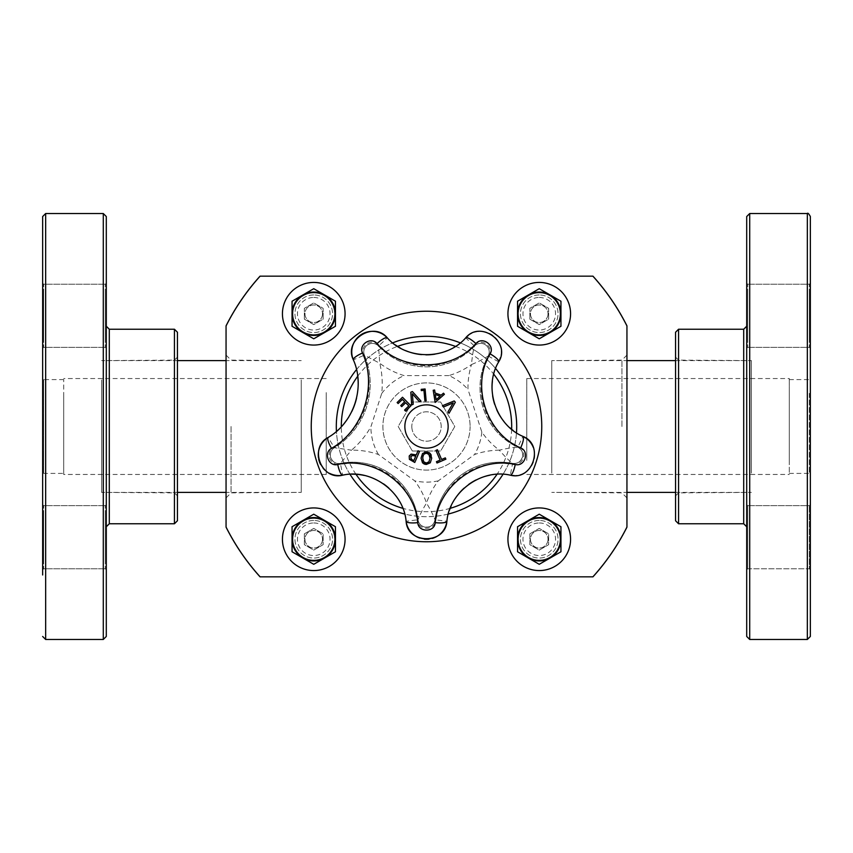 <?xml version="1.0" encoding="UTF-8"?>
<svg xmlns="http://www.w3.org/2000/svg" width="853" height="853" viewBox="0 0 853 853"><rect width="100%" height="100%" fill="white"/><g stroke="black" fill="none" stroke-linecap="round" stroke-linejoin="round"><path stroke-width="0.64" stroke-dasharray="4.26 3.2" d="M526.77 460.407L526.77 378.54L526.77 460.407M326.23 392.593L326.23 474.46L326.23 392.593M470.099 426.5A43.599 43.599 0 0 1 404.706 464.256A43.599 43.599 0 0 1 404.706 388.744A43.599 43.599 0 0 1 470.099 426.5A43.599 43.599 0 0 0 423.408 383.018A43.599 43.599 0 0 0 383.338 432.674A43.599 43.599 0 0 0 435.723 469.107A43.599 43.599 0 0 0 470.099 426.5M411.818 426.5A14.682 14.682 0 0 0 433.846 439.22A14.682 14.682 0 0 0 433.846 413.78A14.682 14.682 0 0 0 411.818 426.5A14.682 14.682 0 0 1 433.846 413.78A14.682 14.682 0 0 1 433.846 439.22A14.682 14.682 0 0 1 411.818 426.5M412.351 451.002L398.202 426.5L412.351 401.998L440.649 401.998L454.798 426.5L440.649 451.002L412.351 451.002L398.202 426.5L412.351 401.998L440.649 401.998L454.798 426.5L440.649 451.002L412.351 451.002M751.386 473.095L751.386 360.606L751.386 473.095M551.774 473.095L551.774 360.606L551.774 473.095M789.302 460.407L789.302 378.54L789.302 460.407M101.614 379.905L101.614 492.394L101.614 379.905M301.226 379.905L301.226 492.394L301.226 379.905M63.698 392.593L63.698 474.46L63.698 392.593M335.453 539.245A21.698 21.698 0 0 0 324.598 520.458L335.453 526.727L335.453 551.774L324.598 558.043A21.698 21.698 0 0 0 324.598 520.458A21.698 21.698 0 0 0 302.9 520.458L313.755 514.199L324.598 520.458A21.698 21.698 0 0 0 292.057 539.245L292.057 526.727L302.9 520.458A21.698 21.698 0 0 0 302.9 558.043A21.698 21.698 0 0 0 324.598 558.043L313.755 564.302L302.9 558.043L292.057 551.774L292.057 539.245A21.698 21.698 0 0 0 324.598 558.043A21.698 21.698 0 0 0 335.453 539.245M345.07 539.245A31.316 31.316 0 0 1 298.092 566.371A31.316 31.316 0 0 1 298.092 512.131A31.316 31.316 0 0 1 345.07 539.245M304.35 533.829L313.755 528.402L323.148 533.829L323.148 544.672L313.755 550.1L304.35 544.672L304.35 533.829L313.755 528.402L323.148 533.829L323.148 544.672L313.755 550.1L304.35 544.672L304.35 533.829M313.755 520.458A18.787 18.787 0 0 0 297.473 548.65A18.787 18.787 0 0 0 330.026 548.65A18.787 18.787 0 0 0 313.755 520.458A18.787 18.787 0 0 1 330.026 548.65A18.787 18.787 0 0 1 297.473 548.65A18.787 18.787 0 0 1 313.755 520.458M313.755 522.964A16.282 16.282 0 0 1 327.851 547.391A16.282 16.282 0 0 1 299.648 547.391A16.282 16.282 0 0 1 313.755 522.964M313.755 518.453A20.792 20.792 0 0 1 331.764 549.652A20.792 20.792 0 0 1 295.735 549.652A20.792 20.792 0 0 1 313.755 518.453A20.792 20.792 0 0 0 295.735 549.652A20.792 20.792 0 0 0 331.764 549.652A20.792 20.792 0 0 0 313.755 518.453M560.943 539.245A21.698 21.698 0 0 0 550.1 520.458L560.943 526.727L560.943 551.774L550.1 558.043A21.698 21.698 0 0 0 550.1 520.458A21.698 21.698 0 0 0 528.402 520.458L539.245 514.199L550.1 520.458A21.698 21.698 0 0 0 517.547 539.245L517.547 526.727L528.402 520.458A21.698 21.698 0 0 0 528.402 558.043A21.698 21.698 0 0 0 550.1 558.043L539.245 564.302L528.402 558.043L517.547 551.774L517.547 539.245A21.698 21.698 0 0 0 550.1 558.043A21.698 21.698 0 0 0 560.943 539.245M570.572 539.245A31.316 31.316 0 0 1 523.593 566.371A31.316 31.316 0 0 1 523.593 512.131A31.316 31.316 0 0 1 570.572 539.245M529.852 533.829L539.245 528.402L548.65 533.829L548.65 544.672L539.245 550.1L529.852 544.672L529.852 533.829L539.245 528.402L548.65 533.829L548.65 544.672L539.245 550.1L529.852 544.672L529.852 533.829M539.245 520.458A18.787 18.787 0 0 0 522.974 548.65A18.787 18.787 0 0 0 555.527 548.65A18.787 18.787 0 0 0 539.245 520.458A18.787 18.787 0 0 1 555.527 548.65A18.787 18.787 0 0 1 522.974 548.65A18.787 18.787 0 0 1 539.245 520.458M539.245 522.964A16.282 16.282 0 0 1 553.352 547.391A16.282 16.282 0 0 1 525.149 547.391A16.282 16.282 0 0 1 539.245 522.964M518.453 539.245A20.792 20.792 0 0 1 549.652 521.236A20.792 20.792 0 0 1 549.652 557.265A20.792 20.792 0 0 1 518.453 539.245A20.792 20.792 0 0 0 549.652 557.265A20.792 20.792 0 0 0 549.652 521.236A20.792 20.792 0 0 0 518.453 539.245M592.888 276.169A224.243 224.243 0 0 1 626.944 325.953M626.944 527.047A224.243 224.243 0 0 1 592.888 576.831M260.112 576.831A224.243 224.243 0 0 1 226.056 527.047M226.056 325.953A224.243 224.243 0 0 1 260.112 276.169M511.64 429.272A85.193 85.193 0 0 1 497.011 474.311M450.171 508.335A85.193 85.193 0 0 1 402.819 508.335M355.989 474.3A85.193 85.193 0 0 1 341.307 426.713M357.706 376.248A85.193 85.193 0 0 1 397.551 346.382M455.449 346.382A85.193 85.193 0 0 1 493.759 374.211M516.481 432.812A90.205 90.205 0 0 1 503.003 474.289M448.305 514.028A90.205 90.205 0 0 1 404.695 514.028M349.997 474.279A90.205 90.205 0 0 1 336.434 431.394M356.511 369.594A90.205 90.205 0 0 1 392.689 342.874M460.3 342.874A90.205 90.205 0 0 1 495.582 368.507M516.705 426.5A90.205 90.205 0 0 1 381.398 504.613A90.205 90.205 0 0 1 381.398 348.387A90.205 90.205 0 0 1 516.705 426.5A90.205 90.205 0 0 1 381.398 504.613A90.205 90.205 0 0 1 381.398 348.387A90.205 90.205 0 0 1 516.705 426.5M231.067 426.5L231.067 492.863L231.067 426.5M226.056 426.5L226.056 355.093L226.056 426.5M226.056 527.154L226.056 325.846A224.296 224.296 0 0 1 260.037 276.169L592.963 276.169A224.296 224.296 0 0 1 626.944 325.846L626.944 527.154A224.296 224.296 0 0 1 592.963 576.831L260.037 576.831A224.296 224.296 0 0 1 226.056 527.154M621.933 426.5L621.933 360.137L621.933 426.5M626.944 426.5L626.944 497.907L626.944 426.5M334.547 313.755A20.792 20.792 0 0 0 303.348 295.735A20.792 20.792 0 0 0 303.348 331.764A20.792 20.792 0 0 0 334.547 313.755A20.792 20.792 0 0 1 303.348 331.764A20.792 20.792 0 0 1 303.348 295.735A20.792 20.792 0 0 1 334.547 313.755M539.245 334.547A20.792 20.792 0 0 0 557.265 303.348A20.792 20.792 0 0 0 521.236 303.348A20.792 20.792 0 0 0 539.245 334.547A20.792 20.792 0 0 1 521.236 303.348A20.792 20.792 0 0 1 557.265 303.348A20.792 20.792 0 0 1 539.245 334.547M539.245 294.957A18.787 18.787 0 0 0 522.974 323.148A18.787 18.787 0 0 0 555.527 323.148A18.787 18.787 0 0 0 539.245 294.957A18.787 18.787 0 0 1 555.527 323.148A18.787 18.787 0 0 1 522.974 323.148A18.787 18.787 0 0 1 539.245 294.957M539.245 297.462A16.282 16.282 0 0 1 553.352 321.89A16.282 16.282 0 0 1 525.149 321.89A16.282 16.282 0 0 1 539.245 297.462M529.852 319.171L529.852 308.328L539.245 302.9L548.65 308.328L548.65 319.171L539.245 324.598L529.852 319.171L529.852 308.328L539.245 302.9L548.65 308.328L548.65 319.171L539.245 324.598L529.852 319.171M570.572 313.755A31.316 31.316 0 0 1 523.593 340.869A31.316 31.316 0 0 1 523.593 286.629A31.316 31.316 0 0 1 570.572 313.755M560.943 313.755A21.698 21.698 0 0 0 528.402 294.957A21.698 21.698 0 0 0 528.402 332.542A21.698 21.698 0 0 0 560.943 313.755L560.943 326.272L550.1 332.542A21.698 21.698 0 0 0 560.943 313.755L560.943 301.226L550.1 294.957A21.698 21.698 0 0 0 517.547 313.755A21.698 21.698 0 0 0 550.1 332.542L539.245 338.801L517.547 326.272L517.547 301.226L539.245 288.698L550.1 294.957M313.755 294.957A18.787 18.787 0 0 0 297.473 323.148A18.787 18.787 0 0 0 330.026 323.148A18.787 18.787 0 0 0 313.755 294.957A18.787 18.787 0 0 1 330.026 323.148A18.787 18.787 0 0 1 297.473 323.148A18.787 18.787 0 0 1 313.755 294.957M313.755 297.462A16.282 16.282 0 0 1 327.851 321.89A16.282 16.282 0 0 1 299.648 321.89A16.282 16.282 0 0 1 313.755 297.462M304.35 319.171L304.35 308.328L313.755 302.9L323.148 308.328L323.148 319.171L313.755 324.598L304.35 319.171L304.35 308.328L313.755 302.9L323.148 308.328L323.148 319.171L313.755 324.598L304.35 319.171M345.07 313.755A31.316 31.316 0 0 1 298.092 340.869A31.316 31.316 0 0 1 298.092 286.629A31.316 31.316 0 0 1 345.07 313.755M335.453 313.755A21.698 21.698 0 0 0 302.9 294.957A21.698 21.698 0 0 0 302.9 332.542A21.698 21.698 0 0 0 335.453 313.755L335.453 326.272L324.598 332.542A21.698 21.698 0 0 0 335.453 313.755L335.453 301.226L324.598 294.957A21.698 21.698 0 0 0 292.057 313.755A21.698 21.698 0 0 0 324.598 332.542L313.755 338.801L292.057 326.272L292.057 301.226L313.755 288.698L324.598 294.957M177.445 475.558L177.445 357.119L177.445 475.558M177.445 332.243L177.445 520.756M106.294 497.406L106.294 326.23L106.294 497.406M106.294 216.534L106.294 636.466M106.294 292.739L106.294 348.344L106.294 292.739M106.294 560.261L106.294 504.656L106.294 560.261M106.294 514.199L106.294 569.804L106.294 514.199M106.294 338.801L106.294 283.196L106.294 338.801M42.65 560.261L42.65 504.656L42.65 560.261M42.65 338.801L42.65 283.196L42.65 338.801M42.65 292.739L42.65 348.344L42.65 292.739M63.698 379.596L43.652 379.596L42.65 378.593L42.65 474.407L43.652 473.404L43.652 379.596L43.652 473.404L63.698 473.404L63.698 379.596L63.698 473.404M42.65 514.199L42.65 569.804L42.65 514.199M675.555 377.442L675.555 495.881L675.555 377.442M675.555 520.756L675.555 332.243M746.706 355.594L746.706 526.77L746.706 355.594M746.706 636.466L746.706 216.534M746.706 569.804L747.708 568.802L809.348 568.802L809.348 505.658L809.348 568.802L809.348 505.658L809.348 568.802L747.708 568.802L747.708 505.658L747.708 568.802L747.708 505.658L747.708 568.802L746.706 569.804L746.706 504.656L746.706 560.261M746.706 292.739L746.706 348.344L746.706 292.739M746.706 338.801L746.706 283.196L746.706 338.801M810.35 216.534L810.35 636.466M810.35 292.739L810.35 348.344L810.35 292.739M810.35 514.199L810.35 569.804L810.35 514.199M810.35 560.261L810.35 504.656L810.35 560.261M810.35 392.625L810.35 474.407L810.35 392.625M810.35 338.801L810.35 283.196L810.35 338.801M789.302 393.329L789.302 473.404L789.302 393.329M448.913 375.597L404.087 375.597A77.794 77.794 0 0 1 379.734 363.261L364.444 355.189A74.637 74.637 0 0 1 334.376 447.718L351.5 450.171L340.411 463.36A65.766 65.766 0 0 1 418.045 519.765C419.516 515.564 422.331 509.998 426.5 503.067C430.669 509.998 433.484 515.564 434.955 519.765A65.766 65.766 0 0 1 512.589 463.36C509.038 460.673 504.624 456.27 499.325 450.16C507.204 448.337 513.367 447.377 517.814 447.281A65.766 65.766 0 0 1 488.161 356.021C484.504 358.559 478.949 361.405 471.506 364.551C472.199 356.501 473.191 350.338 474.481 346.083A65.766 65.766 0 0 1 378.519 346.083L379.734 363.261A86.665 86.665 0 0 1 381.707 393.521L370.874 426.852A86.665 86.665 0 0 1 351.5 450.171A77.794 77.794 0 0 1 378.444 454.51L414.718 480.857A77.794 77.794 0 0 1 426.5 503.067A77.794 77.794 0 0 1 438.282 480.857L474.556 454.51A77.794 77.794 0 0 1 499.325 450.16A77.794 77.794 0 0 1 481.838 432.087L467.988 389.448A77.794 77.794 0 0 1 471.506 364.551A77.794 77.794 0 0 1 448.913 375.597A55.626 55.626 0 0 1 467.988 389.448M418.045 519.765A65.766 65.766 0 0 0 340.411 463.36A8.519 8.519 0 0 1 334.376 447.718A74.637 74.637 0 0 0 364.444 355.189A8.519 8.519 0 0 1 378.519 346.083A65.766 65.766 0 0 0 474.481 346.083A8.519 8.519 0 0 1 488.161 356.021A65.766 65.766 0 0 0 517.814 447.281A8.519 8.519 0 0 1 512.589 463.36A65.766 65.766 0 0 0 434.955 519.765A8.519 8.519 0 0 1 418.045 519.765A8.519 8.519 0 0 0 434.955 519.765L436.032 519.904A9.607 9.607 0 0 1 416.968 519.904L418.045 519.765C418.898 528.807 433.175 530.257 434.955 519.765M489.601 475.27A53.739 53.739 0 0 1 510.329 475.174L512.589 463.36A8.519 8.519 0 0 0 517.814 447.281L518.272 446.29A9.607 9.607 0 0 1 512.386 464.437A64.668 64.668 0 0 0 436.032 519.904L446.887 521.258A53.739 53.739 0 0 1 449.488 510.201M334.376 447.718A8.519 8.519 0 0 0 340.411 463.36A8.519 8.519 0 0 1 334.376 447.718C325.75 453.625 332.691 465.717 340.411 463.36L340.614 464.437A9.607 9.607 0 0 1 333.811 446.78L334.376 447.718A74.637 74.637 0 0 0 364.444 355.189A8.519 8.519 0 0 1 378.519 346.083A8.519 8.519 0 0 0 364.444 355.189L363.431 355.616A9.607 9.607 0 0 1 379.318 345.326A64.668 64.668 0 0 0 473.682 345.326A9.607 9.607 0 0 1 489.11 356.543A64.668 64.668 0 0 0 518.272 446.29L522.921 436.395A53.739 53.739 0 0 1 513.207 430.509M447.047 350.754A53.739 53.739 0 0 0 465.706 337.852L474.481 346.083A8.519 8.519 0 0 1 488.161 356.021A8.519 8.519 0 0 0 474.481 346.083A65.766 65.766 0 0 1 378.519 346.083L387.294 337.852A53.739 53.739 0 0 0 395.334 344.879M357.599 375.405A62.61 62.61 0 0 0 353.345 359.827L363.431 355.616A73.539 73.539 0 0 1 333.811 446.78L328.128 437.44A62.61 62.61 0 0 0 344.09 423.546M348.866 416.818A62.61 62.61 0 0 0 351.724 411.658M356.575 398.074A62.61 62.61 0 0 0 358.121 386.878M329.439 473.276A20.547 20.547 0 0 1 324.812 470.035M323.138 468.276A20.547 20.547 0 0 1 320.6 464.512M318.67 459.074A20.547 20.547 0 0 1 318.457 457.826M352.001 474.215A53.739 53.739 0 0 0 342.671 475.174L340.614 464.437A64.668 64.668 0 0 1 416.968 519.904L406.113 521.258A53.739 53.739 0 0 0 388.872 488.119M383.466 483.822A53.739 53.739 0 0 0 364.348 475.462M432.386 538.392A20.547 20.547 0 0 1 429.08 539.085M424.367 539.139A20.547 20.547 0 0 1 419.74 538.104M483.928 476.731A53.739 53.739 0 0 0 476.155 479.898M468.628 484.472A53.739 53.739 0 0 0 464.203 488.055M455.054 498.802A53.739 53.739 0 0 0 451.088 506.16M441.182 395.174L443.475 393.19M435.158 402.424L433.207 390.258L434.603 390.002M436.139 399.684L440.116 396.24L435.254 394.491M429.507 452.826L430.914 454.468M431.245 455.225L431.714 458.104M431.714 458.189L430.797 462.027M422.747 458.242L423.109 460.652M424.101 454.137L423.163 455.555M423.067 455.822L422.747 458.157M428.131 453.721L426.735 453.295M425.722 464.395L425.018 464.277M423.621 463.712L422.725 463.03M421.073 458.146L422.534 453.519L424.57 452.175M423.717 461.793L426.372 463.051M428.057 462.667L428.835 462.059M429.048 461.814L430.04 458.178M402.499 397.253L410.943 405.815L405.58 411.103M402.36 399.385L398.138 403.544M405.676 402.744L401.731 406.625M436.992 463.008L436.427 461.708M440.137 460.108L435.936 450.373L437.397 449.734M441.598 459.468L445.309 457.88M412.383 391.559L420.913 400.985M412.362 393.787L413.193 404.301L411.7 404.94M419.495 451.408L414.771 462.465M411.796 455.523L410.762 456.75L410.837 458.775L413.844 460.567M414.729 455.726L415.731 456.152M413.502 455.31L412.852 455.225M409.397 459.351L409.205 456.142M411.221 454.105L416.264 454.894M421.19 389.331L425.093 388.979L426.148 400.771L424.901 400.889M423.952 390.343L421.297 390.589M443.485 406.966L442.408 405.74L454.201 400.942M449.03 413.279L447.9 411.988L453.22 402.904M533.264 447.345A20.547 20.547 0 0 1 514.039 475.537M488.161 356.021L498.696 361.821A53.739 53.739 0 0 0 492.384 381.558M492.021 387.401A53.739 53.739 0 0 0 492.629 395.771M494.655 404.354A53.739 53.739 0 0 0 496.691 409.653M504.091 421.691A53.739 53.739 0 0 0 509.859 427.737M468.116 335.666A20.547 20.547 0 0 1 500.37 357.812M400.654 348.216A53.739 53.739 0 0 0 405.612 350.615M421.521 354.613A53.739 53.739 0 0 0 425.85 354.837M435.019 354.166A53.739 53.739 0 0 0 442.217 352.492M548.021 539.245A8.765 8.765 0 0 1 534.863 546.848A8.765 8.765 0 0 1 534.863 531.654A8.765 8.765 0 0 1 548.021 539.245A8.765 8.765 0 0 0 534.863 531.654A8.765 8.765 0 0 0 534.863 546.848A8.765 8.765 0 0 0 548.021 539.245M548.021 313.755A8.765 8.765 0 0 1 534.863 321.346A8.765 8.765 0 0 1 534.863 306.152A8.765 8.765 0 0 1 548.021 313.755A8.765 8.765 0 0 0 534.863 306.152A8.765 8.765 0 0 0 534.863 321.346A8.765 8.765 0 0 0 548.021 313.755M322.519 539.245A8.765 8.765 0 0 1 309.362 546.848A8.765 8.765 0 0 1 309.362 531.654A8.765 8.765 0 0 1 322.519 539.245A8.765 8.765 0 0 0 309.362 531.654A8.765 8.765 0 0 0 309.362 546.848A8.765 8.765 0 0 0 322.519 539.245M322.519 313.755A8.765 8.765 0 0 1 309.362 321.346A8.765 8.765 0 0 1 309.362 306.152A8.765 8.765 0 0 1 322.519 313.755A8.765 8.765 0 0 0 309.362 306.152A8.765 8.765 0 0 0 309.362 321.346A8.765 8.765 0 0 0 322.519 313.755M174.46 473.436L174.46 360.126L174.46 473.436M174.438 523.763L174.438 329.237M109.301 329.237L109.301 523.763M45.657 213.527L45.657 639.473M103.288 639.473L103.288 213.527M43.652 559.557L43.652 505.658L43.652 559.557M105.292 559.557L105.292 505.658L105.292 559.557M43.652 514.903L43.652 568.802L43.652 514.903M105.292 514.903L105.292 568.802L105.292 514.903M43.652 338.097L43.652 284.198L43.652 338.097M105.292 338.097L105.292 284.198L105.292 338.097M43.652 293.443L43.652 347.342L43.652 293.443M105.292 293.443L105.292 347.342L105.292 293.443M678.54 379.564L678.54 492.874L678.54 379.564M678.561 329.237L678.561 523.763M743.699 523.763L743.699 329.237M807.343 639.473L807.343 213.527M749.712 213.527L749.712 639.473M809.348 293.443L809.348 347.342L809.348 293.443M747.708 293.443L747.708 347.342L747.708 293.443M809.348 338.097L809.348 284.198L809.348 338.097M747.708 338.097L747.708 284.198L747.708 338.097M809.348 393.329L809.348 473.404L809.348 393.329M481.838 432.087A55.626 55.626 0 0 1 474.556 454.51M438.282 480.857A55.626 55.626 0 0 1 414.718 480.857M378.444 454.51A55.626 55.626 0 0 1 370.874 426.852M381.707 393.521A55.626 55.626 0 0 1 404.087 375.597M626.944 497.907L621.933 492.863L551.774 492.394L626.944 492.394M675.555 492.394L751.386 492.394L678.54 492.874L675.555 495.881M626.944 355.093L621.933 360.137L551.774 360.606L626.944 360.606M675.555 360.606L751.386 360.606L678.54 360.126L675.555 357.119M526.77 474.46L789.302 474.46M526.77 378.54L789.302 378.54M226.056 355.093L231.067 360.137L301.226 360.606L226.056 360.606M177.445 360.606L101.614 360.606L174.46 360.126L177.445 357.119M226.056 497.907L231.067 492.863L301.226 492.394L226.056 492.394M177.445 492.394L101.614 492.394L174.46 492.874L177.445 495.881M326.23 378.54L63.698 378.54M326.23 474.46L63.698 474.46M43.652 568.802L42.65 569.804L43.652 568.802L105.292 568.802L43.652 568.802M43.652 505.658L42.65 504.656L43.652 505.658L105.292 505.658L43.652 505.658M43.652 284.198L42.65 283.196L43.652 284.198L105.292 284.198L43.652 284.198M43.652 347.342L42.65 348.344L43.652 347.342L105.292 347.342L43.652 347.342M105.292 347.342L106.294 348.344L105.292 347.342M105.292 284.198L106.294 283.196L105.292 284.198M105.292 505.658L106.294 504.656L105.292 505.658M105.292 568.802L106.294 569.804L105.292 568.802M809.348 284.198L810.35 283.196L809.348 284.198L747.708 284.198L809.348 284.198M809.348 347.342L810.35 348.344L809.348 347.342L747.708 347.342L809.348 347.342M809.348 568.802L810.35 569.804L809.348 568.802M809.348 505.658L810.35 504.656L809.348 505.658L747.708 505.658L809.348 505.658M789.302 379.596L809.348 379.596L810.35 378.593M789.302 473.404L809.348 473.404L810.35 474.407M747.708 505.658L746.706 504.656L747.708 505.658M747.708 347.342L746.706 348.344L747.708 347.342M747.708 284.198L746.706 283.196L747.708 284.198M512.589 463.36C523.422 464.832 525.949 450.043 517.814 447.281M378.519 346.083C373.219 339.579 360.894 345.582 364.444 355.189"/><path stroke-width="1.28" d="M335.453 539.245L335.453 526.727L313.755 514.199L292.057 526.727L292.057 551.774L313.755 564.302L335.453 551.774L335.453 539.245M302.9 520.458A21.698 21.698 0 0 0 313.755 560.943A21.698 21.698 0 0 0 335.453 539.245A21.698 21.698 0 0 0 302.9 520.458A21.698 21.698 0 0 0 313.755 560.943A21.698 21.698 0 0 0 335.453 539.245A21.698 21.698 0 0 0 302.9 520.458M345.07 539.245A31.316 31.316 0 0 0 298.092 512.131A31.316 31.316 0 0 0 298.092 566.371A31.316 31.316 0 0 0 345.07 539.245M560.943 539.245L560.943 526.727L539.245 514.199L517.547 526.727L517.547 551.774L539.245 564.302L560.943 551.774L560.943 539.245M528.402 520.458A21.698 21.698 0 0 0 539.245 560.943A21.698 21.698 0 0 0 560.943 539.245A21.698 21.698 0 0 0 528.402 520.458A21.698 21.698 0 0 0 539.245 560.943A21.698 21.698 0 0 0 560.943 539.245A21.698 21.698 0 0 0 528.402 520.458M570.572 539.245A31.316 31.316 0 0 0 523.593 512.131A31.316 31.316 0 0 0 523.593 566.371A31.316 31.316 0 0 0 570.572 539.245M592.888 276.169A224.243 224.243 0 0 1 626.944 325.953L626.944 527.047A224.243 224.243 0 0 1 592.888 576.831L260.112 576.831A224.243 224.243 0 0 1 226.056 527.047L226.056 325.953A224.243 224.243 0 0 1 260.112 276.169L592.963 276.169A224.296 224.296 0 0 1 626.944 325.846L626.944 325.953M493.759 374.211A85.193 85.193 0 0 1 511.64 429.272M497.011 474.311A85.193 85.193 0 0 1 450.171 508.335M402.819 508.335A85.193 85.193 0 0 1 355.989 474.3M341.307 426.713A85.193 85.193 0 0 1 357.706 376.248M397.551 346.382A85.193 85.193 0 0 1 455.449 346.382M495.582 368.507A90.205 90.205 0 0 1 516.481 432.812M503.003 474.289A90.205 90.205 0 0 1 448.305 514.028M404.695 514.028A90.205 90.205 0 0 1 349.997 474.279M336.434 431.394A90.205 90.205 0 0 1 356.511 369.594M392.689 342.874A90.205 90.205 0 0 1 460.3 342.874M226.056 325.953L226.056 325.846A224.296 224.296 0 0 1 260.037 276.169L260.112 276.169M260.112 576.831L260.037 576.831A224.296 224.296 0 0 1 226.056 527.154L226.056 527.047M626.944 527.047L626.944 527.154A224.296 224.296 0 0 1 592.963 576.831L592.888 576.831M570.572 313.755A31.316 31.316 0 0 0 523.593 286.629A31.316 31.316 0 0 0 523.593 340.869A31.316 31.316 0 0 0 570.572 313.755M528.402 294.957A21.698 21.698 0 0 0 539.245 335.453A21.698 21.698 0 0 0 560.943 313.755A21.698 21.698 0 0 0 528.402 294.957L517.547 301.226L517.547 326.272L539.245 338.801L560.943 326.272L560.943 313.755A21.698 21.698 0 0 0 550.1 294.957L539.245 288.698L528.402 294.957M560.943 313.755L560.943 301.226L550.1 294.957M345.07 313.755A31.316 31.316 0 0 0 298.092 286.629A31.316 31.316 0 0 0 298.092 340.869A31.316 31.316 0 0 0 345.07 313.755M302.9 294.957A21.698 21.698 0 0 0 313.755 335.453A21.698 21.698 0 0 0 335.453 313.755A21.698 21.698 0 0 0 302.9 294.957L292.057 301.226L292.057 326.272L302.9 332.542L313.755 338.801L335.453 326.272L335.453 313.755A21.698 21.698 0 0 0 324.598 294.957L313.755 288.698L302.9 294.957M335.453 313.755L335.453 301.226L324.598 294.957M177.445 493.151L177.445 332.243L174.438 329.237L174.438 523.763L177.445 520.756L177.445 493.151M106.294 574.965L106.294 216.534L103.288 213.527L103.288 639.473L106.294 636.466L106.294 574.965M42.65 574.965L42.65 216.534L42.65 574.965M42.65 474.407L42.65 378.593M675.555 359.849L675.555 520.756L678.561 523.763L678.561 329.237L675.555 332.243L675.555 359.849M746.706 278.035L746.706 636.466L749.712 639.473L749.712 213.527L746.706 216.534L746.706 278.035M746.706 560.261L746.706 569.804M810.35 278.035L810.35 216.534C808.783 213.666 807.78 212.664 807.343 213.527L807.343 639.473L810.35 636.466L810.35 278.035M344.09 423.546A62.61 62.61 0 0 0 348.866 416.818M351.724 411.658A62.61 62.61 0 0 0 356.575 398.074M358.121 386.878A62.61 62.61 0 0 0 357.599 375.405M318.457 457.826A20.547 20.547 0 0 1 328.128 437.44C308.573 447.505 321.4 480.857 342.671 475.174A20.547 20.547 0 0 1 329.439 473.276M324.812 470.035A20.547 20.547 0 0 1 323.138 468.276M320.6 464.512A20.547 20.547 0 0 1 318.67 459.074M388.872 488.119A53.739 53.739 0 0 0 383.466 483.822M364.348 475.462A53.739 53.739 0 0 0 352.001 474.215M419.74 538.104A20.547 20.547 0 0 1 406.113 521.258C407.371 544.459 445.565 544.555 446.887 521.258A20.547 20.547 0 0 1 432.386 538.392M429.08 539.085A20.547 20.547 0 0 1 424.367 539.139M489.601 475.27A53.739 53.739 0 0 0 483.928 476.731M476.155 479.898A53.739 53.739 0 0 0 468.628 484.472M464.203 488.055A53.739 53.739 0 0 0 455.054 498.802M451.088 506.16A53.739 53.739 0 0 0 449.488 510.201M443.475 393.19L444.392 394.278L435.158 402.424L433.207 390.258L434.603 390.002L435.105 392.988L441.182 395.174L443.475 393.19L444.392 394.278L435.158 402.424M435.254 394.491L436.139 399.684L440.116 396.24L435.254 394.491L436.139 399.684M434.603 390.002L435.105 392.988L441.182 395.174M426.415 451.898L430.296 453.551L431.714 458.189L430.253 462.816L426.372 464.437L422.502 462.795L421.073 458.146L422.534 453.519L426.415 451.898L429.507 452.826M430.914 454.468L431.245 455.225M430.253 462.816L425.722 464.395M426.735 453.295L426.404 453.284C424.272 453.135 423.045 454.766 422.747 458.157L422.747 458.242M423.109 460.652L424.122 462.241M422.747 458.157L423.717 461.793L426.372 463.051L428.057 462.667M426.031 453.295L424.101 454.137M428.835 462.059L430.04 458.178L428.814 454.265M430.04 458.178C430.594 455.918 429.379 454.286 426.404 453.284M425.018 464.277L423.621 463.712M422.725 463.03L421.073 458.146M424.57 452.175L426.052 451.909M426.212 463.04L429.048 461.814M398.138 403.544L397.146 402.531L402.499 397.253L410.943 405.815L405.58 411.103L404.578 410.08L408.8 405.932L405.676 402.744L401.731 406.625L400.739 405.612L404.674 401.731L402.36 399.385L398.138 403.544L397.146 402.531L402.499 397.253M405.58 411.103L404.578 410.08L408.8 405.932L405.676 402.744M401.731 406.625L400.739 405.612L404.674 401.731L402.36 399.385M445.309 457.88L445.874 459.181L436.992 463.008L436.427 461.708L440.137 460.108L435.936 450.373L437.397 449.734L441.598 459.468L445.309 457.88L445.874 459.181L436.992 463.008M436.427 461.708L440.137 460.108M437.397 449.734L441.598 459.468M411.7 404.94L410.794 392.241L412.383 391.559L420.913 400.985L419.345 401.656L412.362 393.787L413.193 404.301L411.7 404.94L410.794 392.241L412.383 391.559M420.913 400.985L419.345 401.656L412.362 393.787M416.264 454.894L418.023 450.779L419.495 451.408L414.771 462.465L409.397 459.351L409.205 456.142L411.221 454.105L416.264 454.894L418.023 450.779L419.495 451.408M414.771 462.465L409.397 459.351M412.852 455.225L410.762 456.75L411.487 459.436M412.575 460.023L413.844 460.567L415.731 456.152L412.084 455.385L410.762 456.75M414.707 455.715L413.502 455.31M409.205 456.142L409.504 455.577M410.645 454.393L411.221 454.105M410.837 458.775L412.628 460.044M413.844 460.567L415.731 456.152M421.297 390.589L421.19 389.331L425.093 388.979L426.148 400.771L424.901 400.889L423.952 390.343L421.297 390.589L421.19 389.331M424.901 400.889L423.952 390.343M443.485 406.966L442.408 405.74L454.201 400.942L455.342 402.232L449.03 413.279L447.9 411.988L453.22 402.904L443.485 406.966L453.22 402.904M454.201 400.942L455.342 402.232L449.03 413.279M362.525 352.982A12.027 2.783 -22.7 0 0 353.345 359.827A20.547 20.547 0 0 1 387.294 337.852C373.443 320.749 343.45 340.187 353.345 359.827C365.585 386.857 353.91 422.768 328.128 437.44A12.027 2.783 58.7 0 0 331.529 448.369C363.218 430.339 377.57 386.206 362.525 352.982C358.292 344.591 371.108 336.285 377.037 343.588C401.326 371.769 451.493 371.919 475.963 343.588C482.233 335.879 495.465 345.454 490.07 353.835C470.685 385.865 486.327 433.527 520.639 447.921A12.027 2.836 -64.9 0 0 522.921 436.395A20.547 20.547 0 0 1 533.264 447.345M417.789 522.644C414.633 485.336 373.955 455.992 337.745 464.501A12.027 2.836 79.1 0 0 342.671 475.174C371.375 468.425 403.608 491.68 406.113 521.258A12.027 2.836 172.9 0 0 417.789 522.644C418.322 532.571 434.646 532.603 435.211 522.644A12.027 2.836 7.1 0 0 446.887 521.258C449.339 491.872 481.433 468.414 510.329 475.174C532.784 481.156 544.672 444.829 522.921 436.395C495.732 424.986 483.331 387.209 498.696 361.821A12.027 2.836 -151.1 0 0 490.07 353.835M520.639 447.921C529.937 451.536 524.851 467.06 515.255 464.501C478.8 455.971 438.303 485.57 435.211 522.644M426.5 448.145A21.645 21.645 0 0 1 407.755 415.678A21.645 21.645 0 0 1 445.245 415.678A21.645 21.645 0 0 1 426.5 448.145M514.039 475.537A20.547 20.547 0 0 1 510.329 475.174A12.027 2.836 100.9 0 0 515.255 464.501M492.384 381.558A53.739 53.739 0 0 0 492.021 387.401M492.629 395.771A53.739 53.739 0 0 0 494.655 404.354M496.691 409.653A53.739 53.739 0 0 0 504.091 421.691M509.859 427.737A53.739 53.739 0 0 0 513.207 430.509M500.37 357.812A20.547 20.547 0 0 1 498.696 361.821C511.331 342.213 480.356 319.811 465.706 337.852A20.547 20.547 0 0 1 468.116 335.666M395.334 344.879A53.739 53.739 0 0 0 400.654 348.216M405.612 350.615A53.739 53.739 0 0 0 421.521 354.613M425.85 354.837A53.739 53.739 0 0 0 435.019 354.166M442.217 352.492A53.739 53.739 0 0 0 447.047 350.754M377.037 343.588A12.027 2.836 136.9 0 1 387.294 337.852C406.55 360.19 446.311 360.307 465.706 337.852A12.027 2.836 43.1 0 1 475.963 343.588M541.751 426.5A115.251 115.251 0 0 1 368.869 526.312A115.251 115.251 0 0 1 368.869 326.688A115.251 115.251 0 0 1 541.751 426.5M174.438 523.763L109.301 523.763L109.301 329.237L174.438 329.237M42.65 636.466L45.657 639.473L45.657 213.527L42.65 216.534M678.561 329.237L743.699 329.237L743.699 523.763L678.561 523.763M337.745 464.501C328.65 466.932 323.17 452.676 331.529 448.369M626.944 492.394L675.555 492.394M626.944 360.606L675.555 360.606M226.056 360.606L177.445 360.606M226.056 492.394L177.445 492.394M109.301 329.237L106.294 326.23M109.301 523.763L106.294 526.77M45.657 639.473L103.288 639.473M45.657 213.527L103.288 213.527M743.699 523.763L746.706 526.77M743.699 329.237L746.706 326.23M807.343 213.527L749.712 213.527M807.343 639.473L749.712 639.473"/></g></svg>
